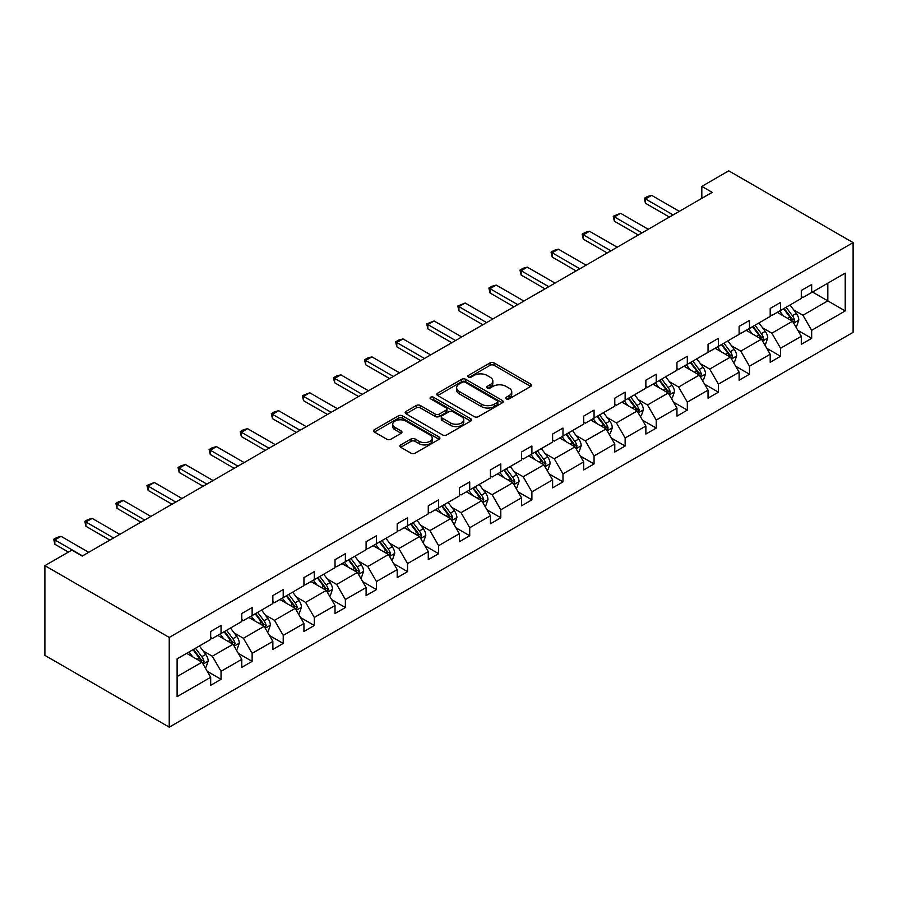 <?xml version="1.0" encoding="UTF-8"?>
<svg xmlns="http://www.w3.org/2000/svg" width="898" height="898" viewBox="0 0 898 898"><rect width="100%" height="100%" fill="white"/><g stroke="black" fill="none" stroke-linecap="round" stroke-linejoin="round"><path stroke-width="1.35" d="M506.259 398.903A2.009 1.167 0 0 0 509.099 398.903L530.718 386.421A2.874 1.661 0 0 0 531.56 385.253A2.874 1.661 0 0 0 530.718 384.075L494.102 362.938A2.874 1.661 0 0 0 490.027 362.938L468.419 375.42A2.009 1.167 0 0 0 467.824 376.24A2.009 1.167 0 0 0 468.419 377.059A2.009 1.167 0 0 0 471.27 377.059L474.065 375.443A9.204 5.309 0 0 1 487.086 375.443L490.128 377.205A9.204 5.309 0 0 1 492.834 380.965A9.204 5.309 0 0 1 490.128 384.726L487.333 386.342A2.009 1.167 0 0 0 486.75 387.161A2.009 1.167 0 0 0 487.333 387.981A2.009 1.167 0 0 0 490.185 387.981L492.98 386.365A9.204 5.309 0 0 1 506.001 386.365L509.054 388.127A9.204 5.309 0 0 1 511.748 391.887A9.204 5.309 0 0 1 509.054 395.648L506.259 397.264A2.009 1.167 0 0 0 505.664 398.083A2.009 1.167 0 0 0 506.259 398.903L506.259 397.264M400.733 444.914A2.874 1.661 0 0 0 399.891 446.082A2.874 1.661 0 0 0 400.733 447.26L411.003 453.187A2.874 1.661 0 0 0 415.078 453.187L439.077 439.335A2.874 1.661 0 0 0 439.919 438.157A2.874 1.661 0 0 0 439.077 436.978L402.461 415.841A2.874 1.661 0 0 0 398.398 415.841L374.387 429.704A2.874 1.661 0 0 0 373.546 430.872A2.874 1.661 0 0 0 374.387 432.05L386.802 439.212A2.874 1.661 0 0 0 390.866 439.212L401.137 433.285A2.874 1.661 0 0 0 401.978 432.106A2.874 1.661 0 0 0 401.137 430.939L394.985 427.381A7.7 4.445 0 0 1 392.729 424.238A7.7 4.445 0 0 1 397.488 420.141A7.7 4.445 0 0 1 405.874 421.095L429.974 435.014A7.7 4.445 0 0 1 432.23 438.157A7.7 4.445 0 0 1 427.482 442.265A7.7 4.445 0 0 1 419.097 441.3L415.078 438.976A2.874 1.661 0 0 0 411.003 438.976L400.733 444.914L400.733 447.26M853.1 242.617L728.761 170.833L701.821 186.38L712.181 192.363L82.201 556.075L71.84 550.104L44.9 565.65L169.239 637.434L853.1 242.617L853.1 332.35L169.239 727.167L169.239 637.434M474.267 416.661A2.874 1.661 0 0 0 478.331 416.661L502.341 402.809A2.874 1.661 0 0 0 503.183 401.631A2.874 1.661 0 0 0 502.341 400.463L465.725 379.315A2.874 1.661 0 0 0 461.651 379.315L437.652 393.178A2.874 1.661 0 0 0 436.81 394.357A2.874 1.661 0 0 0 437.652 395.524L474.267 416.661M431.444 399.341A2.009 1.167 0 0 1 433.487 399.621L433.487 397.23L470.709 418.726A2.874 1.661 0 0 1 471.551 419.894A2.874 1.661 0 0 1 470.709 421.072L446.71 434.924A2.874 1.661 0 0 1 442.635 434.924L406.019 413.787L406.019 411.441A2.874 1.661 0 0 0 405.178 412.62A2.874 1.661 0 0 0 406.019 413.787M406.019 411.441L416.29 405.514A2.874 1.661 0 0 1 420.365 405.514L435.216 414.079A2.874 1.661 0 0 0 439.279 414.079L446.093 410.15A2.874 1.661 0 0 0 446.935 408.972A2.874 1.661 0 0 0 446.093 407.804L430.636 398.869A2.009 1.167 0 0 1 430.041 398.05A2.009 1.167 0 0 1 431.287 396.983A2.009 1.167 0 0 1 433.487 397.23M177.108 658.851L210.682 639.477L210.682 631.451L221.043 625.479L221.043 633.494L241.764 621.528L241.764 613.514L252.136 607.531L252.136 615.545L272.857 603.579L272.857 595.565L283.218 589.582L283.218 597.597L303.939 585.631L303.939 577.616L314.3 571.633L314.3 579.648L335.021 567.682L335.021 559.667L345.382 553.684L345.382 561.699L366.103 549.744L366.103 541.719L376.464 535.747L376.464 543.761L397.197 531.796L397.197 523.781L407.557 517.798L407.557 525.813L428.279 513.847L428.279 505.832L438.639 499.849L438.639 507.864L459.361 495.898L459.361 487.883L469.721 481.9L469.721 489.915L490.443 477.949L490.443 469.935L500.803 463.952L500.803 471.966L521.536 460.012L521.536 451.986L531.897 446.003L531.897 454.029L552.618 442.063L552.618 434.048L562.979 428.065L562.979 436.08L583.7 424.114L583.7 416.1L594.061 410.117L594.061 418.131L614.782 406.165L614.782 398.151L625.143 392.168L625.143 400.182L645.864 388.217L645.864 380.202L656.236 374.219L656.236 382.234L676.957 370.279L676.957 362.253L687.318 356.27L687.318 364.296L708.039 352.33L708.039 344.316L718.4 338.333L718.4 346.347L739.121 334.382L739.121 326.367L749.482 320.384L749.482 328.399L770.203 316.433L770.203 308.418L780.564 302.435L780.564 310.45L801.297 298.484L801.297 290.469L811.657 284.486L811.657 292.501L845.22 273.127L845.22 310.933L811.657 330.318L811.657 338.333L801.297 344.316L801.297 336.301L780.564 348.256L780.564 356.281L770.203 362.253L770.203 354.239L749.482 366.204L749.482 374.219L739.121 380.202L739.121 372.187L718.4 384.153L718.4 392.168L708.039 398.151L708.039 390.136L687.318 402.102L687.318 410.117L676.957 416.1L676.957 408.085L656.236 420.051L656.236 428.065L645.864 434.048L645.864 426.034L625.143 437.988L625.143 446.014L614.782 451.997L614.782 443.971L594.061 455.937L594.061 463.952L583.7 469.935L583.7 461.92L562.979 473.886L562.979 481.9L552.618 487.883L552.618 479.869L531.897 491.835L531.897 499.849L521.536 505.832L521.536 497.818L500.803 509.783L500.803 517.798L490.443 523.781L490.443 515.766L469.721 527.721L469.721 535.747L459.361 541.73L459.361 533.704L438.639 545.67L438.639 553.684L428.279 559.667L428.279 551.653L407.557 563.618L407.557 571.633L397.197 577.616L397.197 569.601L376.464 581.567L376.464 589.582L366.103 595.565L366.103 587.55L345.382 599.516L345.382 607.531L335.021 613.514L335.021 605.499L314.3 617.454L314.3 625.479L303.939 631.462L303.939 623.437L283.218 635.402L283.218 643.417L272.857 649.4L272.857 641.385L252.136 653.351L252.136 661.366L241.764 667.349L241.764 659.334L221.043 671.3L221.043 679.315L210.682 685.297L210.682 677.283L177.108 696.657L177.108 658.851M217.731 635.402L233.065 644.259L212.343 656.225L203.083 650.882M212.343 656.225L221.043 671.3M233.065 644.259L241.764 659.334M210.682 637.558L212.343 638.512L221.043 633.494M248.813 617.454L264.147 626.31L243.425 638.276L234.165 632.933M243.425 638.276L252.136 653.351M264.147 626.31L272.857 641.385M241.764 619.609L243.425 620.574L252.136 615.545M279.895 599.516L295.24 608.361L274.507 620.327L265.258 614.984M274.507 620.327L283.218 635.402M295.24 608.361L303.939 623.437M272.857 601.66L274.507 602.625L283.218 597.597M310.989 581.567L326.322 590.424L305.601 602.378L296.34 597.035M305.601 602.378L314.3 617.454M326.322 590.424L335.021 605.499M303.939 583.722L305.601 584.677L314.3 579.648M342.071 563.618L357.404 572.475L336.683 584.441L327.422 579.087M336.683 584.441L345.382 599.516M357.404 572.475L366.103 587.55M335.021 565.774L336.683 566.728L345.382 561.699M373.153 545.67L388.486 554.526L367.765 566.492L358.504 561.149M367.765 566.492L376.464 581.567M388.486 554.526L397.197 569.601M366.103 547.825L367.765 548.779L376.464 543.761M404.235 527.721L419.568 536.577L398.847 548.543L389.586 543.2M398.847 548.543L407.557 563.618M419.568 536.577L428.279 551.653M397.197 529.876L398.847 530.841L407.557 525.813M435.328 509.783L450.661 518.629L429.94 530.595L420.679 525.251M429.94 530.595L438.639 545.67M450.661 518.629L459.361 533.704M428.279 511.927L429.94 512.893L438.639 507.864M466.41 491.835L481.743 500.691L461.022 512.646L451.761 507.303M461.022 512.646L469.721 527.721M481.743 500.691L490.443 515.766M459.361 493.99L461.022 494.944L469.721 489.915M497.492 473.886L512.825 482.742L492.104 494.708L482.843 489.354M492.104 494.708L500.803 509.783M512.825 482.742L521.536 497.818M490.443 476.041L492.104 476.995L500.803 471.966M528.574 455.937L543.907 464.794L523.186 476.759L513.925 471.416M523.186 476.759L531.897 491.835M543.907 464.794L552.618 479.869M521.536 458.092L523.186 459.046L531.897 454.029M559.656 437.988L575.001 446.845L554.268 458.811L545.019 453.468M554.268 458.811L562.979 473.886M575.001 446.845L583.7 461.92M552.618 440.143L554.268 441.109L562.979 436.08M590.749 420.051L606.083 428.896L585.361 440.862L576.101 435.519M585.361 440.862L594.061 455.937M606.083 428.896L614.782 443.971M583.7 422.195L585.361 423.16L594.061 418.131M621.831 402.102L637.165 410.958L616.443 422.913L607.183 417.57M616.443 422.913L625.143 437.988M637.165 410.958L645.864 426.034M614.782 404.257L616.443 405.211L625.143 400.182M652.913 384.153L668.247 393.01L647.525 404.976L638.265 399.621M647.525 404.976L656.236 420.051M668.247 393.01L676.957 408.085M645.864 386.308L647.525 387.263L656.236 382.234M683.995 366.204L699.34 375.061L678.607 387.027L669.358 381.684M678.607 387.027L687.318 402.102M699.34 375.061L708.039 390.136M676.957 368.36L678.607 369.314L687.318 364.296M715.089 348.256L730.422 357.112L709.701 369.078L700.44 363.735M709.701 369.078L718.4 384.153M730.422 357.112L739.121 372.187M708.039 350.411L709.701 351.376L718.4 346.347M746.171 330.318L761.504 339.163L740.783 351.129L731.522 345.786M740.783 351.129L749.482 366.204M761.504 339.163L770.203 354.239M739.121 332.462L740.783 333.427L749.482 328.399M777.253 312.369L792.586 321.226L771.865 333.18L762.604 327.837M771.865 333.18L780.564 348.256M792.586 321.226L801.297 336.301M770.203 314.524L771.865 315.479L780.564 310.45M812.488 292.03L827.821 300.886L802.947 315.243L793.686 309.889M802.947 315.243L811.657 330.318M845.22 310.933L827.821 300.886L827.821 283.173L845.22 273.127M44.9 565.65L44.9 655.383L169.239 727.167M701.821 186.38L701.821 198.346M801.297 296.576L802.947 297.53L811.657 292.501M177.108 676.564L201.983 662.208L186.649 653.351M201.983 662.208L210.682 677.283M797.873 330.374L811.657 338.333M766.791 348.323L780.564 356.281M735.709 366.272L749.482 374.219M704.616 384.209L718.4 392.168M673.534 402.158L687.318 410.117M642.452 420.107L656.236 428.065M611.37 438.056L625.143 446.014M580.276 456.004L594.061 463.952M549.194 473.942L562.979 481.9M518.112 491.891L531.897 499.849M487.03 509.839L500.803 517.798M455.937 527.788L469.721 535.747M424.855 545.737L438.639 553.684M393.773 563.675L407.557 571.633M362.691 581.623L376.464 589.582M331.609 599.572L345.382 607.531M300.516 617.521L314.3 625.479M269.434 635.47L283.218 643.417M238.352 653.407L252.136 661.366M207.27 671.356L221.043 679.315M507.056 399.183L509.054 398.039A9.204 5.309 0 0 0 511.748 394.278L511.748 391.887M492.834 380.965L492.834 383.356A9.204 5.309 0 0 1 490.128 387.117L488.142 388.262M530.673 386.443L494.102 365.329A2.874 1.661 0 0 0 490.027 365.329L469.227 377.34M502.341 400.463L502.341 402.809L465.725 381.717A2.874 1.661 0 0 0 461.651 381.717L437.696 395.547M497.256 402.461A2.009 1.167 0 0 0 497.84 401.631A2.009 1.167 0 0 0 497.256 400.811L465.119 382.256A2.009 1.167 0 0 0 462.268 382.256L459.316 383.962A9.204 5.309 0 0 0 456.622 387.723A9.204 5.309 0 0 0 459.316 391.472L481.283 404.156A9.204 5.309 0 0 0 494.304 404.156L497.256 402.461L497.256 404.852A2.009 1.167 0 0 0 497.84 404.021L497.84 401.631M456.622 387.723L456.622 390.114A9.204 5.309 0 0 0 459.316 393.863L459.316 391.472M497.256 404.852L494.304 406.547A9.204 5.309 0 0 1 481.283 406.547L459.316 393.863M406.064 413.81L416.29 407.905L416.29 405.514M446.935 408.972L446.935 411.363A2.874 1.661 0 0 1 446.093 412.541L439.279 416.47A2.874 1.661 0 0 1 435.216 416.47L420.365 407.905A2.874 1.661 0 0 0 416.29 407.905M433.487 399.621L470.664 421.095M450.616 422.98A7.7 4.445 0 0 0 459.013 423.946A7.7 4.445 0 0 0 463.761 419.837A7.7 4.445 0 0 0 461.505 416.694L453.007 411.789A2.874 1.661 0 0 0 448.944 411.789L442.13 415.729A2.874 1.661 0 0 0 441.288 416.897A2.874 1.661 0 0 0 442.13 418.075L450.616 422.98L450.616 425.371A7.7 4.445 0 0 0 459.013 426.337A7.7 4.445 0 0 0 463.761 422.228L463.761 419.837M441.288 416.897L441.288 419.299A2.874 1.661 0 0 0 442.13 420.466L442.13 418.075M450.616 425.371L442.13 420.466M432.23 438.157L432.23 440.548A7.7 4.445 0 0 1 427.482 444.656A7.7 4.445 0 0 1 419.097 443.691L415.078 441.367A2.874 1.661 0 0 0 411.003 441.367L400.777 447.283M392.729 424.238L392.729 426.629A7.7 4.445 0 0 0 394.985 429.772L394.985 427.381M401.137 430.939L401.137 433.285L394.985 429.772M439.077 436.978L439.077 439.335L402.461 418.232A2.874 1.661 0 0 0 398.398 418.232L374.432 432.073L374.387 429.704M795.695 326.603L796.728 326.008L798.805 320.025A7.768 4.479 -120 0 0 796.324 313.413L790.027 304.994M783.325 315.871L779.655 310.977M778.42 313.043L777.713 312.1M793.462 322.719L794.607 320.35A7.768 4.479 -120 0 0 792.384 315.681L786.087 307.273M784.134 308.396L790.914 317.432A3.951 2.279 60 0 1 791.632 318.633L794.607 320.35M783.595 308.699L789.903 317.117A7.768 4.479 60 0 1 791.834 320.788M673.118 214.914L645.46 198.941L645.46 203.251L644.315 198.29L647.424 196.494L651.667 195.36L679.337 211.333M669.392 217.069L645.46 203.251M651.667 195.36L645.46 198.941L644.315 198.29M764.613 344.551L765.646 343.956L767.723 337.974A7.768 4.479 -120 0 0 765.242 331.362L758.933 322.943M752.243 333.82L748.573 328.926M747.338 330.992L746.631 330.049M762.368 340.668L763.525 338.299A7.768 4.479 -120 0 0 761.302 333.629L755.005 325.211M753.052 326.333L759.831 335.381A3.951 2.279 60 0 1 760.55 336.582L763.525 338.299M752.513 326.648L758.821 335.066A7.768 4.479 60 0 1 760.752 338.737M733.531 362.5L734.564 361.905L736.641 355.922A7.768 4.479 -120 0 0 734.16 349.3L727.851 340.892M721.161 351.769L717.491 346.875M716.245 348.929L715.549 347.997M731.286 358.616L732.442 356.248A7.768 4.479 -120 0 0 730.22 351.578L723.911 343.159M721.97 344.282L728.738 353.329A3.951 2.279 60 0 1 729.457 354.53L732.442 356.248M721.431 344.596L727.728 353.015A7.768 4.479 60 0 1 729.67 356.686M642.036 232.863L614.367 216.889L614.367 221.2L613.233 216.238L620.585 213.297L648.255 229.271M638.31 235.018L614.367 221.2M620.585 213.297L614.367 216.889L613.233 216.238M610.954 250.811L583.285 234.838L583.285 239.149L582.151 234.176L585.249 232.38L589.503 231.246L617.173 247.219M607.216 252.967L583.285 239.149M589.503 231.246L583.285 234.838L582.151 234.176M702.438 380.449L703.482 379.843L705.547 373.86A7.768 4.479 -120 0 0 703.078 367.248L696.769 358.83M690.079 369.718L686.409 364.812M685.163 366.878L684.456 365.935M700.204 376.565L701.36 374.197A7.768 4.479 -120 0 0 699.138 369.527L692.829 361.108M690.888 362.231L697.656 371.267A3.951 2.279 60 0 1 698.375 372.468L701.36 374.197M690.349 362.545L696.646 370.964A7.768 4.479 60 0 1 698.588 374.623M579.861 268.76L552.203 252.787L552.203 257.086L551.058 252.125L554.167 250.329L558.421 249.195L586.08 265.168M576.134 270.915L552.203 257.086M558.421 249.195L552.203 252.787L551.058 252.125M671.356 398.386L672.4 397.792L674.465 391.809A7.768 4.479 -120 0 0 671.985 385.197L665.687 376.778M658.986 387.667L655.327 382.761M654.081 384.827L653.374 383.884M669.122 394.514L670.278 392.145A7.768 4.479 -120 0 0 668.056 387.465L661.747 379.057M659.805 380.18L666.574 389.216A3.951 2.279 60 0 1 667.293 390.417L670.278 392.145M659.255 380.494L665.564 388.901A7.768 4.479 60 0 1 667.495 392.572M548.779 286.698L521.121 270.736L521.121 275.035L519.976 270.074L523.085 268.278L527.328 267.144L554.998 283.117M545.052 288.853L521.121 275.035M527.328 267.144L521.121 270.736L519.976 270.074M640.274 416.335L641.307 415.74L643.383 409.757A7.768 4.479 -120 0 0 640.903 403.146L634.594 394.727M627.904 405.604L624.233 400.71M622.999 402.775L622.292 401.833M638.029 412.451L639.185 410.083A7.768 4.479 -120 0 0 636.963 405.413L630.665 397.006M628.712 398.128L635.492 407.164A3.951 2.279 60 0 1 636.211 408.366L639.185 410.083M628.173 398.431L634.482 406.85A7.768 4.479 60 0 1 636.413 410.521M517.697 304.647L490.027 288.673L490.027 292.984L488.894 288.022L492.003 286.226L496.246 285.093L523.916 301.066M513.97 306.802L490.027 292.984M496.246 285.093L490.027 288.673L488.894 288.022M609.192 434.284L610.225 433.689L612.301 427.706A7.768 4.479 -120 0 0 609.821 421.095L603.512 412.676M596.822 423.553L593.151 418.659M591.905 420.724L591.21 419.781M606.947 430.4L608.103 428.032A7.768 4.479 -120 0 0 605.881 423.362L599.572 414.943M597.63 416.066L604.399 425.113A3.951 2.279 60 0 1 605.117 426.314L608.103 428.032M597.091 416.38L603.4 424.799A7.768 4.479 60 0 1 605.331 428.469M578.11 452.233L579.143 451.638L581.208 445.655A7.768 4.479 -120 0 0 578.739 439.032L572.43 430.625M565.74 441.502L562.069 436.608M560.823 438.662L560.128 437.73M575.865 448.349L577.021 445.98A7.768 4.479 -120 0 0 574.799 441.311L568.49 432.892M566.548 434.015L573.317 443.062A3.951 2.279 60 0 1 574.035 444.263L577.021 445.98M566.009 434.329L572.307 442.748A7.768 4.479 60 0 1 574.249 446.418M547.017 470.182L548.061 469.575L550.126 463.593A7.768 4.479 -120 0 0 547.645 456.981L541.348 448.562M534.658 459.45L530.987 454.545M529.741 456.611L529.034 455.668M544.783 466.298L545.939 463.929A7.768 4.479 -120 0 0 543.717 459.26L537.408 450.841M535.466 451.963L542.235 461A3.951 2.279 60 0 1 542.953 462.201L545.939 463.929M534.916 452.278L541.225 460.696A7.768 4.479 60 0 1 543.155 464.356M515.935 488.119L516.967 487.524L519.044 481.541A7.768 4.479 -120 0 0 516.563 474.93L510.255 466.511M503.565 477.399L499.894 472.494M498.659 474.559L497.952 473.616M513.69 484.246L514.846 481.878A7.768 4.479 -120 0 0 512.623 477.197L506.326 468.79M504.373 469.912L511.153 478.948A3.951 2.279 60 0 1 511.871 480.149L514.846 481.878M503.834 470.226L510.143 478.634A7.768 4.479 60 0 1 512.073 482.305M484.853 506.068L485.885 505.473L487.962 499.49A7.768 4.479 -120 0 0 485.481 492.879L479.173 484.46M472.483 495.337L468.812 490.443M467.577 492.508L466.87 491.565M482.608 502.184L483.764 499.816A7.768 4.479 -120 0 0 481.541 495.146L475.233 486.738M473.291 487.861L480.06 496.897A3.951 2.279 60 0 1 480.789 498.098L483.764 499.816M472.752 488.164L479.061 496.583A7.768 4.479 60 0 1 480.991 500.253M453.771 524.017L454.803 523.422L456.869 517.439A7.768 4.479 -120 0 0 454.399 510.827L448.091 502.409M441.401 513.286L437.73 508.391M436.484 510.457L435.788 509.514M451.526 520.133L452.682 517.764A7.768 4.479 -120 0 0 450.459 513.095L444.151 504.676M442.209 505.799L448.978 514.846A3.951 2.279 60 0 1 449.696 516.047L452.682 517.764M441.67 506.113L447.967 514.532A7.768 4.479 60 0 1 449.909 518.202M422.677 541.965L423.721 541.371L425.787 535.388A7.768 4.479 -120 0 0 423.306 528.765L417.009 520.357M410.319 531.234L406.648 526.34M405.402 528.394L404.695 527.463M420.444 538.082L421.6 535.713A7.768 4.479 -120 0 0 419.377 531.044L413.069 522.625M411.127 523.747L417.896 532.795A3.951 2.279 60 0 1 418.614 533.996L421.6 535.713M410.577 524.062L416.885 532.48A7.768 4.479 60 0 1 418.827 536.151M391.595 559.914L392.628 559.308L394.705 553.325A7.768 4.479 -120 0 0 392.224 546.714L385.927 538.295M379.225 549.183L375.555 544.278M374.32 546.343L373.613 545.4M389.362 556.03L390.507 553.662A7.768 4.479 -120 0 0 388.284 548.992L381.987 540.574M380.034 541.696L386.814 550.732A3.951 2.279 60 0 1 387.532 551.933L390.507 553.662M379.495 542.01L385.803 550.429A7.768 4.479 60 0 1 387.734 554.088M360.513 577.852L361.546 577.257L363.623 571.274A7.768 4.479 -120 0 0 361.142 564.662L354.833 556.244M348.143 567.132L344.473 562.227M343.238 564.292L342.531 563.349M358.268 573.979L359.425 571.611A7.768 4.479 -120 0 0 357.202 566.93L350.905 558.522M348.952 559.645L355.731 568.681A3.951 2.279 60 0 1 356.45 569.882L359.425 571.611M348.413 559.959L354.721 568.367A7.768 4.479 60 0 1 356.652 572.037M329.431 595.801L330.464 595.206L332.541 589.223A7.768 4.479 -120 0 0 330.06 582.611L323.751 574.192M317.061 585.069L313.391 580.175M312.145 582.241L311.449 581.298M327.186 591.917L328.342 589.548A7.768 4.479 -120 0 0 326.12 584.879L319.811 576.471M317.87 577.594L324.638 586.63A3.951 2.279 60 0 1 325.357 587.831L328.342 589.548M317.331 577.897L323.628 586.315A7.768 4.479 60 0 1 325.57 589.986M298.338 613.749L299.382 613.154L301.447 607.171A7.768 4.479 -120 0 0 298.978 600.56L292.669 592.141M285.979 603.018L282.309 598.124M281.063 600.19L280.356 599.247M296.104 609.865L297.26 607.497A7.768 4.479 -120 0 0 295.038 602.827L288.729 594.409M286.788 595.531L293.556 604.579A3.951 2.279 60 0 1 294.275 605.78L297.26 607.497M286.249 595.845L292.546 604.264A7.768 4.479 60 0 1 294.488 607.935M267.256 631.698L268.3 631.103L270.365 625.12A7.768 4.479 -120 0 0 267.885 618.498L261.587 610.09M254.886 620.967L251.227 616.073M249.981 618.127L249.274 617.195M265.022 627.814L266.178 625.446A7.768 4.479 -120 0 0 263.956 620.776L257.647 612.357M255.706 613.48L262.474 622.527A3.951 2.279 60 0 1 263.193 623.728L266.178 625.446M255.155 613.794L261.464 622.213A7.768 4.479 60 0 1 263.395 625.884M236.174 649.647L237.207 649.041L239.283 643.058A7.768 4.479 -120 0 0 236.803 636.446L230.494 628.028M223.804 638.916L220.133 634.01M218.899 636.076L218.192 635.133M233.929 645.763L235.085 643.395A7.768 4.479 -120 0 0 232.863 638.725L226.565 630.306M224.612 631.429L231.392 640.465A3.951 2.279 60 0 1 232.111 641.666L235.085 643.395M224.073 631.743L230.382 640.162A7.768 4.479 60 0 1 232.313 643.821M205.092 667.584L206.125 666.99L208.201 661.007A7.768 4.479 -120 0 0 205.721 654.395L199.412 645.976M192.722 656.865L189.051 651.959M187.805 654.025L187.11 653.082M202.847 663.712L204.003 661.343A7.768 4.479 -120 0 0 201.781 656.674L195.472 648.255M193.53 649.377L200.299 658.414A3.951 2.279 60 0 1 201.017 659.615L204.003 661.343M192.991 649.692L199.3 658.099A7.768 4.479 60 0 1 201.231 661.77M486.615 322.595L458.945 306.622L458.945 310.933L457.812 305.971L465.164 303.03L492.834 319.003M482.877 324.75L458.945 310.933M465.164 303.03L458.945 306.622L457.812 305.971M455.533 340.544L427.863 324.571L427.863 328.881L426.718 323.909L434.082 320.979L461.74 336.952M451.795 342.699L427.863 328.881M434.082 320.979L427.863 324.571L426.718 323.909M424.44 358.493L396.781 342.52L396.781 346.819L395.636 341.857L398.746 340.061L403 338.928L430.658 354.901M420.713 360.648L396.781 346.819M403 338.928L396.781 342.52L395.636 341.857M393.358 376.43L365.688 360.468L365.688 364.768L364.554 359.806L367.664 358.01L371.907 356.876L399.576 372.85M389.631 378.586L365.688 364.768M371.907 356.876L365.688 360.468L364.554 359.806M362.276 394.379L334.606 378.406L334.606 382.716L333.472 377.755L336.582 375.959L340.825 374.825L368.494 390.798M358.549 396.534L334.606 382.716M340.825 374.825L334.606 378.406L333.472 377.755M331.194 412.328L303.524 396.355L303.524 400.665L302.379 395.704L309.743 392.763L337.401 408.736M327.456 414.483L303.524 400.665M309.743 392.763L303.524 396.355L302.379 395.704M300.1 430.277L272.442 414.304L272.442 418.614L271.297 413.641L274.406 411.845L278.661 410.712L306.319 426.685M296.374 432.432L272.442 418.614M278.661 410.712L272.442 414.304L271.297 413.641M269.018 448.225L241.36 432.252L241.36 436.551L240.215 431.59L243.324 429.794L247.567 428.66L275.237 444.633M265.292 450.381L241.36 436.551M247.567 428.66L241.36 432.252L240.215 431.59M237.936 466.163L210.267 450.201L210.267 454.5L209.133 449.539L212.242 447.743L216.485 446.609L244.155 462.582M234.21 468.318L210.267 454.5M216.485 446.609L210.267 450.201L209.133 449.539M206.854 484.112L179.185 468.139L179.185 472.449L178.051 467.488L181.149 465.692L185.403 464.558L213.073 480.531M203.116 486.267L179.185 472.449M185.403 464.558L179.185 468.139L178.051 467.488M175.761 502.061L148.103 486.087L148.103 490.398L146.958 485.436L154.321 482.495L181.98 498.469M172.034 504.216L148.103 490.398M154.321 482.495L148.103 486.087L146.958 485.436M144.679 520.009L117.021 504.036L117.021 508.347L115.876 503.374L118.985 501.578L123.228 500.444L150.898 516.417M140.952 522.165L117.021 508.347M123.228 500.444L117.021 504.036L115.876 503.374M113.597 537.958L85.927 521.985L85.927 526.284L84.794 521.323L87.903 519.527L92.146 518.393L119.816 534.366M109.87 540.113L85.927 526.284M92.146 518.393L85.927 521.985L84.794 521.323M82.515 555.896L54.845 539.934L54.845 544.233L53.712 539.271L56.821 537.475L61.064 536.342L88.734 552.315M68.416 552.068L54.845 544.233M61.064 536.342L54.845 539.934L53.712 539.271M509.054 398.039L509.054 395.648M487.333 387.981L487.333 386.342M490.128 387.117L490.128 384.726M468.419 377.059L468.419 375.42M490.027 365.329L490.027 362.938M494.102 365.329L494.102 362.938M530.718 386.421L530.718 384.075M437.652 395.524L437.652 393.178M461.651 381.717L461.651 379.315M465.725 381.717L465.725 379.315M481.283 406.547L481.283 404.156M494.304 406.547L494.304 404.156M420.365 407.905L420.365 405.514M435.216 416.47L435.216 414.079M439.279 416.47L439.279 414.079M446.093 412.541L446.093 410.15M470.709 421.072L470.709 418.726M411.003 441.367L411.003 438.976M415.078 441.367L415.078 438.976M419.097 443.691L419.097 441.3M398.398 418.232L398.398 415.841M402.461 418.232L402.461 415.841M793.675 323.1L798.749 320.171M792.384 315.681L796.324 313.413M787.692 318.397L789.903 317.117M762.593 341.049L767.667 338.119M761.302 333.629L765.242 331.362M756.61 336.346L758.821 335.066M731.511 358.998L736.585 356.068M730.22 351.578L734.16 349.3M725.528 354.283L727.728 353.015M700.418 376.947L705.502 374.017M699.138 369.527L703.078 367.248M694.435 372.232L696.646 370.964M669.336 394.896L674.42 391.955M668.056 387.465L671.985 385.197M663.353 390.181L665.564 388.901M638.254 412.833L643.327 409.903M636.963 405.413L640.903 403.146M632.271 408.13L634.482 406.85M607.171 430.782L612.245 427.852M605.881 423.362L609.821 421.095M601.189 426.079L603.4 424.799M576.089 448.731L581.163 445.801M574.799 441.311L578.739 439.032M570.107 444.016L572.307 442.748M544.996 466.679L550.081 463.75M543.717 459.26L547.645 456.981M539.013 461.965L541.225 460.696M513.914 484.628L518.988 481.698M512.623 477.197L516.563 474.93M507.931 479.914L510.143 478.634M482.832 502.566L487.906 499.636M481.541 495.146L485.481 492.879M476.849 497.862L479.061 496.583M451.75 520.514L456.824 517.585M450.459 513.095L454.399 510.827M445.767 515.811L447.967 514.532M420.657 538.463L425.742 535.534M419.377 531.044L423.306 528.765M414.674 533.749L416.885 532.48M389.575 556.412L394.649 553.482M388.284 548.992L392.224 546.714M383.592 551.698L385.803 550.429M358.493 574.361L363.567 571.431M357.202 566.93L361.142 564.662M352.51 569.646L354.721 568.367M327.411 592.298L332.485 589.369M326.12 584.879L330.06 582.611M321.428 587.595L323.628 586.315M296.318 610.247L301.402 607.317M295.038 602.827L298.978 600.56M290.335 605.544L292.546 604.264M265.236 628.196L270.32 625.266M263.956 620.776L267.885 618.498M259.253 623.481L261.464 622.213M234.154 646.145L239.227 643.215M232.863 638.725L236.803 636.446M228.171 641.43L230.382 640.162M203.071 664.093L208.145 661.164M201.781 656.674L205.721 654.395M197.089 659.379L199.3 658.099"/></g></svg>
